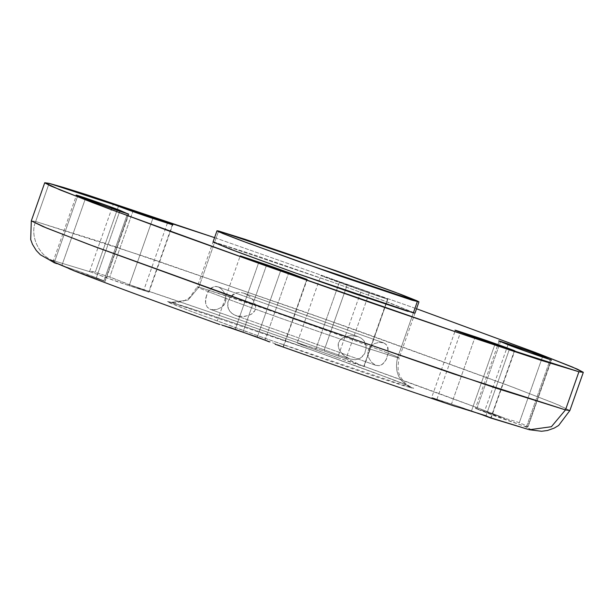 <?xml version="1.0" encoding="UTF-8"?>
<svg xmlns="http://www.w3.org/2000/svg" width="614" height="614" viewBox="0 0 614 614"><rect width="100%" height="100%" fill="white"/><g stroke="black" fill="none" stroke-linecap="round" stroke-linejoin="round"><path stroke-width="0.46" stroke-dasharray="3.07 2.3" d="M358.046 336.633L217.97 286.822L220.741 288.403L223.089 290.836L224.993 294.144L226.006 298.396C252.392 308.266 305.649 327.208 340.808 339.227L344.922 336.787L350.817 335.62L357.816 336.556L361.101 338.13L363.787 340.517L366.236 347.846L397.557 357.762C401.418 358.683 398.309 357.171 388.232 353.227L370.426 346.473C344.047 336.602 290.783 317.661 255.624 305.642L253.62 300.737L249.315 296.125L243.942 293.193L383.627 342.865L379.237 342.313L374.317 343.64L370.426 346.473L368.377 349.873L367.97 354.9L368.861 358.031L371.478 362.214L375.722 365.307L236.037 315.627L243.044 316.563L248.931 315.389L252.108 313.723L254.165 311.743L255.294 309.671L255.624 305.642L198.882 287.106L214.685 242.238L256.606 255.723L332.166 282.003L384.295 300.875L414.987 313.079L384.295 300.875L332.166 282.003L256.606 255.723L214.685 242.238L332.166 282.003L391.026 303.385L415.003 313.125L391.026 303.385L332.166 282.003L214.685 242.238L218.63 231.017L214.685 242.238L213.043 242L197.24 286.876L198.882 287.106L188.03 300.046L171.153 302.364L168.904 301.697L312.495 350.295L391.855 379.237L411.372 387.012L411.733 388.048C398.916 381.885 394.196 371.792 397.557 357.762L399.2 357.993C395.892 373.527 400.597 376.643 403.444 381.187C403.644 382.184 409.822 386.697 409.945 386.475C411.664 386.267 329.165 355.652 258.54 331.353L206.197 313.493L171.153 302.364L188.03 300.046L198.882 287.106C195.014 286.185 198.122 287.697 208.207 291.642L213.104 286.922L215.66 286.4L218.131 286.876L358.077 336.641M214.685 242.238L213.05 242.046L214.685 242.238L198.882 287.106L197.24 286.876L189.542 297.629L184.353 300.737L177.108 302.61L173.685 302.671L166.908 301.466L188.782 310.507L244.879 331.123L316.287 356.381L378.945 377.756L405.071 386.16L413.721 388.278L410.973 386.835L376.213 373.373L312.495 350.295L241.302 325.397L186.633 307.054L168.904 301.697L169.264 302.725L188.782 310.507L268.134 339.442L411.733 388.048C398.916 381.885 394.196 371.792 397.557 357.762L413.36 312.887L397.557 357.762L399.2 357.993L415.003 313.125M205.89 297.552L208.207 291.642L209.758 289.47L211.776 287.651L214.846 286.446L218.131 286.876L220.741 288.403L223.089 290.836L224.993 294.144L226.006 298.396C252.392 308.266 305.649 327.208 340.808 339.227L366.236 347.846L364.455 353.963L360.249 358.223L355.092 359.75L349.919 358.99L210.234 309.318L207.24 307.169L205.598 303.232L205.89 297.552M244.195 293.277L240.381 292.448L236.743 292.709L233.228 294.198L230.204 297.022L198.882 287.106C195.014 286.185 198.122 287.697 208.207 291.642L226.006 298.396L225.637 301.812L224.087 304.92L221.815 307.177L216.857 309.502L212.252 309.817L210.234 309.318L349.919 358.99L344.546 356.059L340.24 351.446L338.483 347.67L338.122 344.822L339.695 340.44L341.745 338.46L344.922 336.787L350.817 335.62L357.816 336.556L361.101 338.13L363.787 340.517L365.629 343.786L366.236 347.846L397.557 357.762C401.418 358.683 398.309 357.171 388.232 353.227L387.987 347.716L386.444 344.807L383.627 342.865L244.195 293.285M35.689 221.501L105.562 243.405L306.01 312.326L512.49 387.043L558.18 404.849L569.869 410.536L554.419 403.298L505.928 384.571L348.975 327.546L147.49 257.466L35.689 221.501L49.12 183.356L35.689 221.501L31.306 220.879L35.689 221.501C29.319 235.477 39.457 257.128 54.109 260.873C39.457 257.128 29.319 235.477 35.689 221.501M529.445 429.746L526.52 428.871C532.33 430.284 531.655 429.416 524.494 426.269L527.641 426.784L528.101 426.553L526.858 425.771L517.065 421.895L505.145 418.395C473.793 406.176 425.901 388.516 361.462 365.414L350.794 360.587L323.939 350.947L304.843 345.283C237.065 321.368 177.876 300.944 127.282 284.021L113.398 278.342L95.231 272.271L90.496 271.165L89.667 271.35L90.02 271.764L54.109 260.873L90.02 271.764L118.794 282.225L148.642 292.057L109.768 277.052L132.839 211.531L109.768 277.052L92.392 271.434L89.943 271.211L90.02 271.764L129.14 285.733L152.84 218.423L129.14 285.733L148.995 292.087L127.282 284.021L209.581 312.012L304.843 345.283L297.168 342.904L304.444 345.797L350.586 362.206L364.117 366.558L387.825 299.256L363.757 366.512L346.012 358.799L369.413 292.341L387.818 299.241L377.556 295.265L320.869 275.609L361.347 290.368L387.457 299.202L361.347 290.368L337.646 357.678L361.462 365.414L479.296 408.494L505.145 418.395L476.748 408.962L496.964 416.752L524.494 426.269L530.373 429.278L526.52 428.871L529.445 429.746M528.101 426.553L526.858 425.771L550.267 359.305L526.858 425.771L517.065 421.895L505.145 418.395C490.862 413.199 468.137 405.654 476.748 408.962L500.448 341.653L476.748 408.962L524.494 426.269L528.101 426.553L551.203 359.865L527.641 426.784M514.371 350.855L490.809 417.773L514.371 350.855M477.469 413.038L451.497 404.012L474.868 337.639L451.497 404.012L431.857 397.649L447.169 403.528L460.945 408.003M283.108 346.78L275.786 344.454L283.108 346.78L306.808 279.47L283.468 346.833L265.064 339.918L288.496 273.376L265.064 339.918L262.132 338.874L283.468 346.826L307.169 279.523M71.009 269.538L104.825 281.335L128.526 214.025L105.194 281.389L128.894 214.079M73.795 270.713L104.825 281.335L103.881 280.782L127.589 213.472L103.881 280.782L89.091 274.957L56.135 263.475L50.256 260.459M172.342 224.747L148.642 292.057L172.342 224.747M214.578 237.641L416.538 308.765L214.578 237.641M249.315 296.125L243.942 293.193L240.381 292.448L236.743 292.709L230.204 297.022L227.756 302.894L228.385 308.796L231.478 313.094L236.037 315.627L375.722 365.307L379.329 365.683L383.021 363.803L386.329 359.297L388.232 353.227L387.442 346.304L385.815 344.17L383.627 342.865L379.237 342.313L374.317 343.64L370.426 346.473C344.047 336.602 290.783 317.661 255.624 305.642L253.62 300.737L249.315 296.125M414.726 392.699L324.108 361.431M236.72 329.856L230.626 327.738M229.782 327.454L216.512 323.179L240.22 255.869M174.668 308.282L101.333 281.25M104.825 281.335L96.337 277.712L62.574 265.609M53.403 260.704L54.109 260.873L53.249 262.163M526.52 428.871L490.617 417.981L461.843 407.519L431.627 397.634L455.327 330.324M363.757 366.512L387.457 299.202M304.843 345.283C290.414 340.363 298.995 343.993 315.573 349.827L339.273 282.517L361.347 290.368L337.646 357.678L315.573 349.827L339.273 282.517L320.869 275.602L347.34 284.489L323.939 350.947L297.161 342.911L320.869 275.602M347.34 284.489L323.939 350.947L346.012 358.799L369.413 292.341L347.34 284.489M167.369 223.204L143.668 290.514L167.369 223.204M118.64 205.813L95.231 272.271L118.64 205.813M54.37 262.278L77.771 195.812L54.37 262.278M53.357 262.239L53.195 261.848M119.753 211.216L96.337 277.712L119.753 211.216M67.172 267.75L69.006 268.625M85.323 198.89L61.914 265.348L85.323 198.89M235.223 329.242L258.624 262.784L235.223 329.242M225.921 326.28L230.388 327.592M222.099 325.243L223.918 325.735M228.6 327.047L216.512 323.179M266.407 265.555L242.983 332.067L266.407 265.555M267.167 340.954L269.492 341.944M280.698 270.636L257.297 337.094L280.698 270.636M471.468 410.989L494.869 344.531L471.468 410.989M463.347 408.632L467.784 409.837M436.961 399.23L460.669 331.921L436.961 399.23C423.898 394.833 437.014 400.029 453.347 405.724L454.483 406.107M509.397 349.312L485.996 415.77L509.397 349.312M508.001 344.723L484.292 412.032L508.001 344.723M499.144 341.046L475.443 408.348L476.748 408.962M542.431 357.049L519.314 422.701L542.431 357.049M75.491 271.35C106.836 283.561 154.728 301.221 219.175 324.322M275.786 344.454C343.564 368.377 402.753 388.8 453.347 405.724M235.768 315.535L232.906 314.153L229.536 310.968L228.124 308.067L227.625 305.058L227.924 301.95L230.204 297.022L255.624 305.642L255.47 309.111L254.81 310.745L251.141 314.345L244.978 316.387L241.87 316.586L236.037 315.627M383.627 342.865L243.942 293.193M369.413 347.777L370.426 346.473L388.232 353.227L385.761 360.349L382.085 364.532L379.015 365.737L375.722 365.307L371.478 362.214L368.861 358.031L367.97 354.9L367.886 352.167L369.413 347.777M349.919 358.99L355.383 359.735L359.413 358.668L362.367 356.611L364.724 353.48L366.236 347.846L340.808 339.227L338.751 342.036L338.237 343.733L338.859 348.798L342.412 354.155L344.723 356.197L349.919 358.99L210.234 309.318L214.478 309.878L216.857 309.502L221.815 307.177L224.993 303.454L226.006 298.396L208.207 291.642L206.741 294.689L205.452 301.267L205.874 304.467L207.409 307.376L210.234 309.318M357.816 336.556L218.131 286.876M528.094 426.584L551.572 359.919M491.1 418.027L514.739 350.909M149.01 292.111L172.711 224.801M89.652 271.373L113.298 204.216M52.988 261.886L76.466 195.206M375.883 365.361L235.814 315.55"/><path stroke-width="0.92" d="M413.36 312.887L415.003 313.125L413.36 312.887L417.305 301.666L413.36 312.887L295.871 273.123L237.019 251.732L213.043 242L237.019 251.732L295.871 273.123L413.36 312.887M218.63 231.017L336.119 270.782L394.971 292.172L418.948 301.904L299.824 261.902L240.964 240.519L222.782 233.497L216.988 230.78L218.63 231.017L217.003 230.826L219.252 232.008L247.695 243.029L339.22 275.763L411.856 300.123L418.94 301.858L416.691 300.676L401.042 294.459L296.723 256.928L245.454 239.437L218.63 231.017M213.05 242.046L230.948 249.445L295.871 273.123L354.124 293.5L407.911 311.344L354.124 293.5L295.871 273.123L230.948 249.445L213.05 242.046M583.3 372.391L578.925 371.762L583.269 372.268L577.275 369.121L535.554 352.543L416.538 308.765L538.463 353.656L572.624 367.126L583.3 372.391L569.869 410.536L565.486 409.906L551.387 426.722L529.445 429.746L551.387 426.722L565.486 409.906L569.869 410.536L558.633 425.471L554.227 428.104L547.427 430.498L541.571 431.266L529.445 429.746L490.647 418.004M500.448 341.653C489.565 337.293 534.149 352.674 542.722 356.235L550.175 359.574L531.194 351.929L500.448 341.653L523.665 350.517L551.203 359.865C548.456 359.328 514.263 347.347 508.001 344.723L499.144 341.039M460.945 408.003L485.996 415.77L490.617 417.981L477.469 413.038M490.931 417.873L526.52 428.871M460.669 331.921L475.198 336.702L474.868 337.639L475.198 336.702C488.575 341.062 519.567 352.259 514.371 350.855L494.876 343.472L460.669 331.921L455.481 330.324L457.798 331.399L475.19 337.754L514.371 350.855L494.869 344.531C477.07 338.713 440.99 325.412 460.669 331.921L460.492 332.42L460.669 331.921L455.327 330.324M307.169 279.516L288.764 272.608L288.496 273.376L288.764 272.608L306.808 279.47L280.698 270.636L306.808 279.47M77.771 195.812C66.888 191.453 111.472 206.841 120.045 210.402L127.489 213.741L108.517 206.089L77.771 195.812L100.988 204.677L128.526 214.025C125.778 213.488 91.586 201.507 85.323 198.89L76.466 195.206M118.64 205.813L133.169 210.594L132.839 211.531L133.169 210.594C146.546 214.954 177.538 226.152 172.342 224.747L152.848 217.371L118.64 205.813L113.452 204.224L115.77 205.291L133.161 211.646L172.342 224.747L152.84 218.423C135.042 212.605 98.961 199.304 118.64 205.813L118.464 206.319L118.64 205.813L113.298 204.216M44.738 182.734L60.187 189.964L108.678 208.691L265.632 265.724L467.116 335.804L578.925 371.762L565.486 409.906L578.925 371.762L540.236 360.065L467.116 335.804L370.687 302.671L265.632 265.724L167.937 230.572L92.491 202.582L50.762 185.996L44.768 182.857L49.12 183.356L214.578 237.641L87.802 195.06L63.649 187.477L49.12 183.356L44.738 182.734L31.306 220.879L46.756 228.109L95.247 246.836L252.201 303.869L453.685 373.941L565.486 409.906L495.613 388.002L295.165 319.08L88.685 244.364L42.995 226.566L31.306 220.879L30.7 239.552L32.488 244.372L36.287 250.497L40.37 254.764L54.692 262.938M213.035 242L214.685 242.238M453.347 405.724L414.726 392.699M324.108 361.431L275.164 344.239M228.6 327.047L236.72 329.856M230.626 327.738L229.782 327.454M219.589 324.484L174.668 308.282M101.333 281.25L75.491 271.35M60.763 264.995L60.157 264.795M56.496 263.59L53.195 261.848L61.914 265.348L73.795 270.713M50.256 260.459L54.109 260.873M258.624 262.784L280.698 270.636L258.624 262.784M288.764 272.608L240.22 255.877L266.691 264.757L266.407 265.555L266.691 264.757L288.764 272.608M62.574 265.609L53.065 262.009M120.045 210.402L119.753 211.216L120.045 210.402M68.991 268.617L71.009 269.538M67.172 267.75L53.195 261.848M223.918 325.735L257.297 337.094L269.462 341.937M267.167 340.954L230.388 327.592M490.809 417.773L467.784 409.837M542.722 356.235L542.431 357.049L542.722 356.235M53.249 262.163L56.135 263.475M54.592 262.892L54.032 262.631M222.099 325.243L225.921 326.28M275.11 344.224C343.648 368.415 403.436 389.046 454.483 406.107L463.347 408.632M415.003 313.125L418.948 301.904M213.043 242L216.988 230.78M73.841 270.728C105.6 283.123 154.206 301.044 219.658 324.507"/></g></svg>
